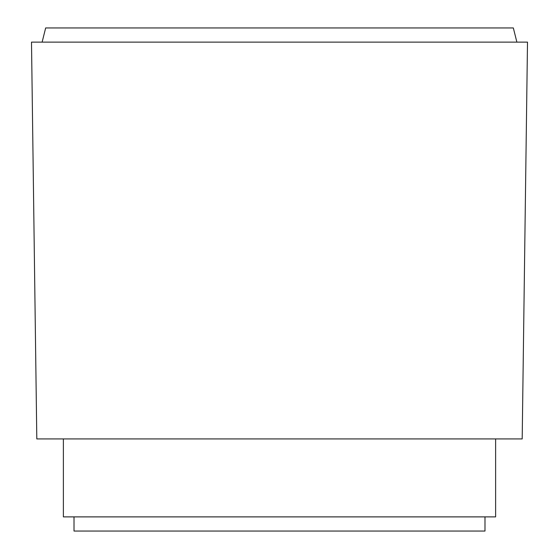 <?xml version="1.0" encoding="UTF-8"?>
<svg xmlns="http://www.w3.org/2000/svg" width="559" height="559" viewBox="0 0 559 559"><rect width="100%" height="100%" fill="white"/><g stroke="black" fill="none" stroke-linecap="round" stroke-linejoin="round"><path stroke-width="0.84" d="M484.988 516.879L484.988 531.05L74.012 531.05L74.012 516.879M495.623 438.927L495.623 516.879L63.377 516.879L63.377 438.927M36.81 438.927L31.5 42.121L527.5 42.121L522.19 438.927L36.81 438.927M42.121 42.121L45.663 27.95L513.337 27.95L516.879 42.121"/></g></svg>
